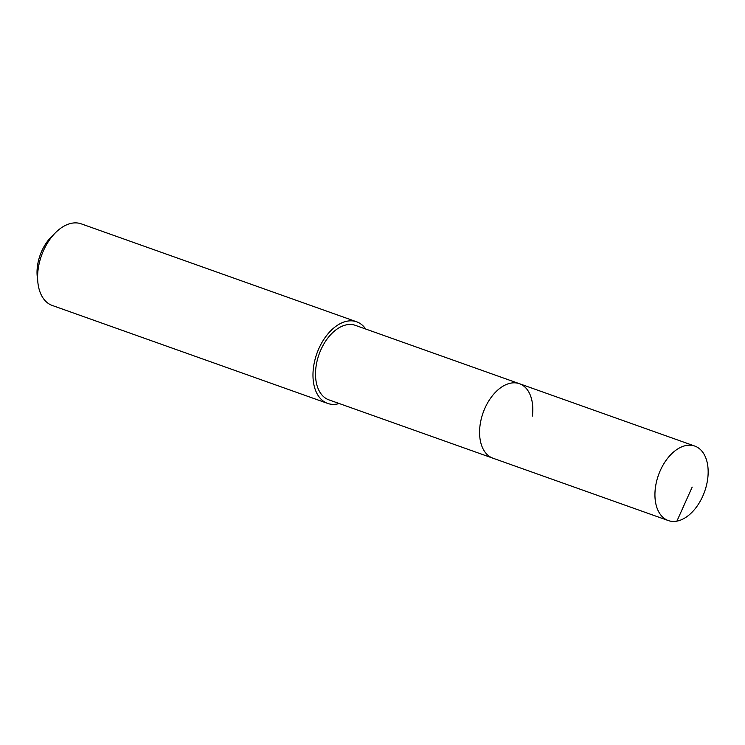 <?xml version="1.0" encoding="UTF-8"?>
<svg xmlns="http://www.w3.org/2000/svg" width="745" height="745" viewBox="0 0 745 745"><rect width="100%" height="100%" fill="white"/><g stroke="black" fill="none" stroke-linecap="round" stroke-linejoin="round"><path stroke-width="1.12" d="M655.339 488.208A39.532 24.501 -70.4 0 1 694.787 446.069A39.532 24.501 -70.4 0 1 707.75 478.42A39.532 24.501 -70.4 0 1 668.293 520.559A39.532 24.501 -70.4 0 1 655.339 488.208M668.293 520.559L328.88 399.851A39.532 24.501 109.6 0 1 315.917 367.49A39.532 24.501 109.6 0 1 355.374 325.351L519.442 383.703A39.532 24.501 109.6 0 0 479.985 425.842A39.532 24.501 109.6 0 0 492.948 458.194A39.532 24.501 -70.4 0 1 479.985 425.842A39.532 24.501 -70.4 0 1 519.442 383.703A39.532 24.501 -70.4 0 1 532.396 416.055M339.208 403.52A43.303 26.839 -70.4 0 1 327.614 403.399A43.303 26.839 -70.4 0 1 313.422 367.956A43.303 26.839 -70.4 0 1 356.641 321.793A43.303 26.839 -70.4 0 1 365.702 329.02M356.641 321.793L81.261 223.854A43.303 26.839 109.6 0 0 55.679 232.524A43.303 26.839 109.6 0 0 38.042 270.016A43.303 26.839 109.6 0 0 37.883 282.588A43.303 26.839 109.6 0 0 52.243 305.459L327.614 403.399M55.679 232.524L51.489 236.677A34.643 21.475 109.6 0 0 37.38 266.673A34.643 21.475 109.6 0 0 37.25 276.721L37.883 282.588M692.179 487.1L676.898 521.146M519.442 383.703L694.787 446.069"/></g></svg>
